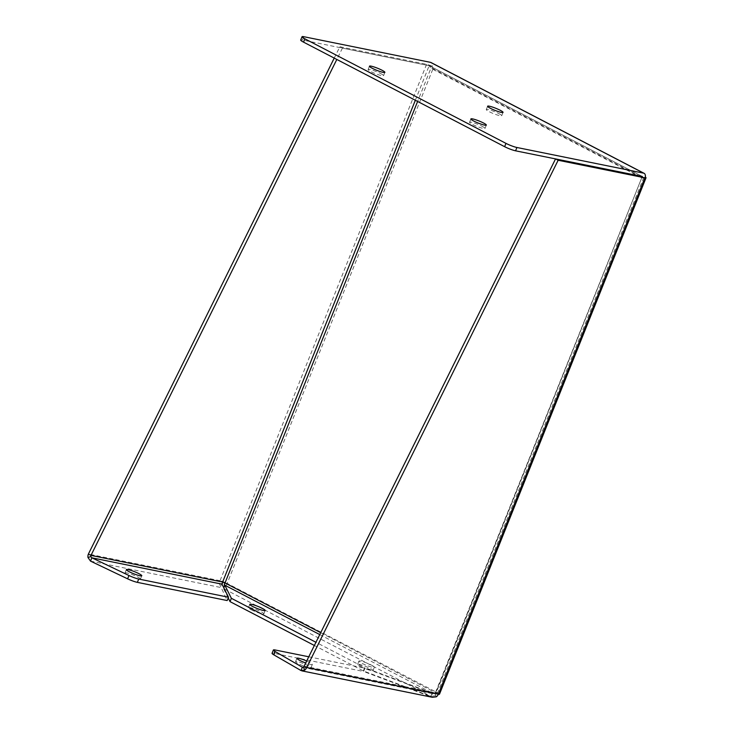 <?xml version="1.0" encoding="UTF-8"?>
<svg xmlns="http://www.w3.org/2000/svg" width="734" height="734" viewBox="0 0 734 734"><rect width="100%" height="100%" fill="white"/><g stroke="black" fill="none" stroke-linecap="round" stroke-linejoin="round"><path stroke-width="0.55" stroke-dasharray="3.67 2.75" d="M482.201 126.34A8.303 1.119 -158.2 0 1 485 128.422A8.303 1.119 -158.2 0 1 480.394 127.661A8.303 1.119 -158.2 0 1 472.375 124.349A8.303 1.119 -158.2 0 1 469.577 122.257A8.303 1.119 -158.2 0 1 474.182 123.018A8.303 1.119 -158.2 0 1 482.201 126.34M380.744 73.593A8.303 1.119 -158.2 0 1 383.552 75.685A8.303 1.119 -158.2 0 1 378.946 74.914A8.303 1.119 -158.2 0 1 370.927 71.602A8.303 1.119 -158.2 0 1 368.119 69.51A8.303 1.119 -158.2 0 1 372.725 70.28A8.303 1.119 -158.2 0 1 380.744 73.593M498.909 113.623A8.303 1.119 -158.2 0 1 501.707 115.706A8.303 1.119 -158.2 0 1 497.101 114.944A8.303 1.119 -158.2 0 1 489.083 111.632A8.303 1.119 -158.2 0 1 486.284 109.54A8.303 1.119 -158.2 0 1 490.89 110.311A8.303 1.119 -158.2 0 1 498.909 113.623M360.403 666.5A8.303 1.119 21.8 0 0 368.422 669.812A8.303 1.119 21.8 0 0 373.028 670.582A8.303 1.119 21.8 0 0 370.22 668.49A8.303 1.119 21.8 0 0 362.201 665.178A8.303 1.119 21.8 0 0 357.596 664.408A8.303 1.119 21.8 0 0 360.403 666.5M371.551 665.169A8.303 1.119 -158.2 0 1 374.349 667.261A8.303 1.119 -158.2 0 1 369.743 666.49A8.303 1.119 -158.2 0 1 361.724 663.178A8.303 1.119 -158.2 0 1 358.926 661.086A8.303 1.119 -158.2 0 1 363.532 661.857A8.303 1.119 -158.2 0 1 371.551 665.169M251.248 609.752A8.303 1.119 21.8 0 0 259.267 613.074A8.303 1.119 21.8 0 0 263.873 613.835A8.303 1.119 21.8 0 0 261.075 611.743A8.303 1.119 21.8 0 0 253.056 608.431A8.303 1.119 21.8 0 0 248.45 607.669A8.303 1.119 21.8 0 0 251.248 609.752M126.78 572.915A8.303 1.119 21.8 0 0 125.028 572.933A8.303 1.119 21.8 0 0 129.936 576.034A8.303 1.119 21.8 0 0 138.708 579.117A8.303 1.119 21.8 0 0 140.46 579.098A8.303 1.119 21.8 0 0 135.551 575.988A8.303 1.119 21.8 0 0 126.78 572.915M309.243 667.775A8.303 1.119 -158.2 0 1 300.481 664.701A8.303 1.119 -158.2 0 1 295.573 661.591A8.303 1.119 -158.2 0 1 297.325 661.582A8.303 1.119 -158.2 0 1 306.087 664.655A8.303 1.119 -158.2 0 1 310.996 667.766A8.303 1.119 -158.2 0 1 309.243 667.775M306.665 660.995A8.303 1.119 -158.2 0 1 312.326 664.444A8.303 1.119 -158.2 0 1 310.574 664.454A8.303 1.119 -158.2 0 1 305.693 662.967M645.305 177.087L643.516 178.123L645.305 177.087M334.227 58.105L339.851 46.774L426.582 64.335A5.441 0.734 -158.2 0 1 432.198 66.299L433.023 68.693L432.207 66.289A5.441 3.193 117.5 0 0 431.014 62.537M228.21 597.962L223.512 588.558L225.274 586.301A5.441 3.193 117.5 0 0 227.164 583.392A5.441 0.734 21.8 0 0 220.044 580.704L222.631 582.053M439.483 694.19A5.441 0.734 21.8 0 0 437.647 692.823A5.441 3.193 -62.5 0 1 435.767 695.731L430.867 696.355L363.339 670.931L314.363 645.47M642.351 176.49L429.179 65.684L432.207 66.289L429.17 65.684L430.895 68.262L433.023 68.693L643.516 178.123L437.647 692.823L227.164 583.392L433.023 68.693M303.803 36.7L302.481 40.021L429.179 65.684L642.278 176.472L641.378 177.692L643.516 178.123M225.026 582.952L227.164 583.392M339.851 46.774L342.439 48.114L429.17 65.684L430.895 68.262L417.618 101.448M224.393 583.934L225.274 586.301M435.767 695.731L434.886 693.364L432.198 693.034L430.867 696.355L223.512 588.558L223.806 587.815M434.886 693.364A1.826 1.073 117.5 0 0 435.519 692.391L437.647 692.823M320.694 632.69L438.336 694.199M435.519 692.391L642.278 176.472L436.134 692.85M302.481 40.021A8.368 1.129 21.8 0 0 300.711 40.04M426.582 64.335L220.044 580.704A5.441 4.34 -78.6 0 0 219.631 584.181L227.182 600.55M342.439 48.114L336.823 59.445M219.631 584.181L222.494 583.218M363.339 670.931L364.67 667.601L315.941 642.278M319.758 634.58L432.198 693.034L364.67 667.601M436.308 696.823L435.06 693.731A1.826 1.459 -78.6 0 0 435.748 692.85L642.278 176.472M435.06 693.731L432.473 693.584L431.142 696.905L432.381 697.3M90.53 561.125L220.65 587.475L221.98 584.154M302.601 667.334L433.097 693.758L364.945 668.16L363.614 671.482L273.819 653.297A8.368 1.129 21.8 0 0 272.048 653.315M301.023 670.555L431.142 696.905L363.614 671.482M308.757 656.783L364.945 668.16M220.044 580.704L88.392 554.051M641.378 177.692L430.895 68.262M415.343 100.264L429.17 65.684M304.096 666.188L435.748 692.85M302.867 667.344L432.473 693.584M275.14 649.975L273.819 653.297M486.33 125.101L485 128.422M384.882 72.363L383.552 75.685M503.038 112.385L501.707 115.706M374.349 667.261L373.028 670.582M265.203 610.514L263.873 613.835M126.358 569.602L125.028 572.933M296.903 658.27L295.573 661.591M470.907 118.936L469.577 122.257M369.45 66.188L368.119 69.51M487.615 106.219L486.284 109.54M358.926 661.086L357.596 664.408M249.78 604.339L248.45 607.669M141.79 575.777L140.46 579.098M312.326 664.444L310.996 667.766"/><path stroke-width="1.1" d="M483.532 123.009A8.303 1.119 -158.2 0 1 486.33 125.101A8.303 1.119 -158.2 0 1 481.724 124.34A8.303 1.119 -158.2 0 1 473.705 121.027A8.303 1.119 -158.2 0 1 470.907 118.936A8.303 1.119 -158.2 0 1 475.513 119.697A8.303 1.119 -158.2 0 1 483.532 123.009M382.075 70.271A8.303 1.119 -158.2 0 1 384.882 72.363A8.303 1.119 -158.2 0 1 380.276 71.593A8.303 1.119 -158.2 0 1 372.257 68.28A8.303 1.119 -158.2 0 1 369.45 66.188A8.303 1.119 -158.2 0 1 374.056 66.959A8.303 1.119 -158.2 0 1 382.075 70.271M500.239 110.293A8.303 1.119 -158.2 0 1 503.038 112.385A8.303 1.119 -158.2 0 1 498.432 111.623A8.303 1.119 -158.2 0 1 490.413 108.311A8.303 1.119 -158.2 0 1 487.615 106.219A8.303 1.119 -158.2 0 1 492.22 106.98A8.303 1.119 -158.2 0 1 500.239 110.293M262.405 608.422A8.303 1.119 -158.2 0 1 265.203 610.514A8.303 1.119 -158.2 0 1 260.598 609.743A8.303 1.119 -158.2 0 1 252.579 606.431A8.303 1.119 -158.2 0 1 249.78 604.339A8.303 1.119 -158.2 0 1 254.386 605.11A8.303 1.119 -158.2 0 1 262.405 608.422M140.038 575.795A8.303 1.119 -158.2 0 1 131.267 572.713A8.303 1.119 -158.2 0 1 126.358 569.602A8.303 1.119 -158.2 0 1 128.111 569.593A8.303 1.119 -158.2 0 1 136.873 572.667A8.303 1.119 -158.2 0 1 141.79 575.777A8.303 1.119 -158.2 0 1 140.038 575.795M305.693 662.967A8.303 1.119 -158.2 0 1 296.903 658.27A8.303 1.119 -158.2 0 1 298.655 658.251A8.303 1.119 -158.2 0 1 306.665 660.995M644.113 173.325L431.014 62.537A5.441 3.193 117.5 0 0 430.509 62.353L643.608 173.151A5.441 3.193 -62.5 0 1 644.113 173.325A5.441 3.193 -62.5 0 1 645.305 177.087L645.305 177.087A5.441 0.734 -158.2 0 1 646.021 177.811A5.441 0.734 -158.2 0 1 644.874 177.821L558.143 160.26L306.684 667.536A5.441 4.34 101.4 0 1 304.656 670.17L301.023 670.555L302.353 667.234L303.408 667.068L304.656 670.17M301.885 670.876L432.381 697.3L436.308 696.823A5.441 4.34 -78.6 0 0 438.336 694.199L438.336 694.199A5.441 0.734 21.8 0 0 439.483 694.19L646.021 177.811M430.509 62.353L303.803 36.7A8.368 1.129 21.8 0 0 302.041 36.718L300.711 40.04A8.368 1.129 21.8 0 0 303.537 42.141L504.634 146.69A8.368 1.129 21.8 0 0 515.58 150.819L642.351 176.49M643.608 173.151L516.91 147.488L515.58 150.819M302.041 36.718A8.368 1.129 21.8 0 0 304.867 38.819L505.965 143.369A8.368 1.129 21.8 0 0 516.91 147.488M87.979 557.519L90.842 556.565L91.86 557.803L90.53 561.125L87.979 557.519A5.441 4.34 101.4 0 1 88.392 554.051L334.227 58.105M90.53 561.125L127.624 578.832A8.368 1.129 -158.2 0 0 137.377 582.365L227.182 600.55L228.503 597.228L221.98 584.154L222.494 583.218A1.826 1.459 -78.6 0 1 222.631 582.053L225.026 582.952A1.826 1.073 -62.5 0 1 224.393 583.934L224.843 585.227L224.32 586.53L224.393 583.934M223.806 587.815L224.32 586.53M314.363 645.47L230.036 601.632L228.21 597.962M558.143 160.26L555.546 158.911L642.278 176.472M336.823 59.445L90.979 555.399L88.392 554.051M230.036 601.632L231.366 598.302L224.843 585.227L319.758 634.58M315.941 642.278L231.366 598.302M644.874 177.821L438.336 694.199L306.684 667.536L304.096 666.188L555.546 158.911M90.842 556.565A1.826 1.459 101.4 0 1 90.979 555.399L222.631 582.053L415.343 100.264M304.096 666.188A1.826 1.459 -78.6 0 1 303.408 667.068L302.353 667.234L275.177 651.535A8.368 1.129 -158.2 0 1 273.378 649.985L272.048 653.315A8.368 1.129 21.8 0 0 273.855 654.856L301.023 670.555M228.503 597.228L138.708 579.043A8.368 1.129 -158.2 0 1 128.955 575.511L91.86 557.803L221.98 584.154M273.378 649.985A8.368 1.129 -158.2 0 1 275.14 649.975L308.757 656.783M505.965 143.369L504.634 146.69M304.867 38.819L303.537 42.141M417.618 101.448L225.026 582.952L320.694 632.69M302.353 667.234L302.867 667.344M127.624 578.832L128.955 575.511M137.377 582.365L138.708 579.043M275.177 651.535L273.855 654.856"/></g></svg>
